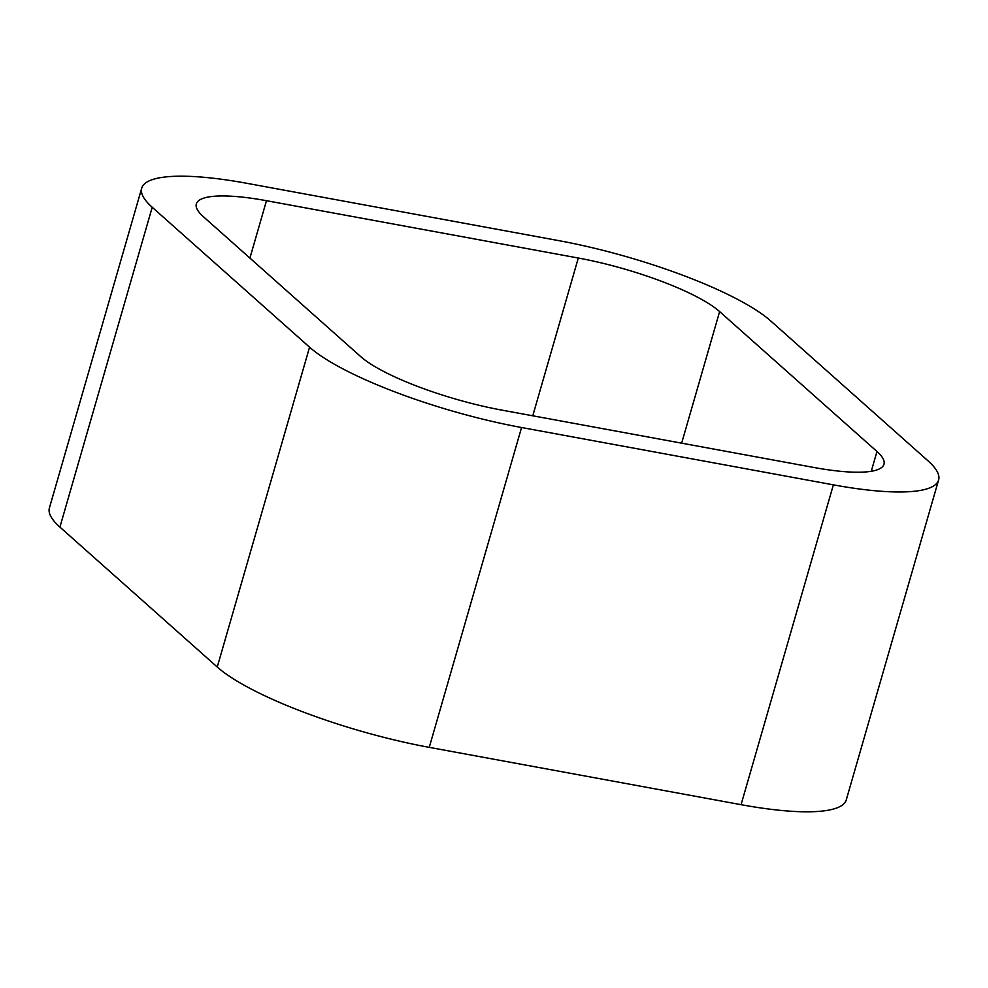<?xml version="1.0" encoding="UTF-8"?>
<svg xmlns="http://www.w3.org/2000/svg" width="988" height="988" viewBox="0 0 988 988"><rect width="100%" height="100%" fill="white"/><g stroke="black" fill="none" stroke-linecap="round" stroke-linejoin="round"><path stroke-width="1.48" d="M141.716 188.165L49.4 507.993A170.554 37.198 16.1 0 0 59.91 527.098L152.214 207.27A170.554 37.198 -163.9 0 1 141.716 188.165A170.554 37.198 -163.9 0 1 246.938 183.323L558.751 240.64A170.554 37.198 -163.9 0 1 770.751 320.976L928.09 460.902A170.554 37.198 -163.9 0 1 938.6 480.007A170.554 37.198 -163.9 0 1 833.378 484.849L741.062 804.677A170.554 37.198 16.1 0 0 846.284 799.835L938.6 480.007M152.214 207.27L309.565 347.183L217.249 667.024A170.554 37.198 16.1 0 0 429.249 747.36L521.565 427.52A170.554 37.198 -163.9 0 1 309.565 347.183M521.565 427.52L833.378 484.849M249.915 258.09L266.476 200.7L578.301 258.029L532.767 415.8M681.646 443.167L719.622 311.591A113.694 24.799 16.1 0 0 578.301 258.029M719.622 311.591L876.974 451.504L871.268 471.276M266.476 200.7A113.694 24.799 16.1 0 0 196.328 203.936A113.694 24.799 16.1 0 0 203.343 216.668L360.682 356.582A113.694 24.799 16.1 0 0 502.015 410.144L813.84 467.472A113.694 24.799 16.1 0 0 883.976 464.237A113.694 24.799 16.1 0 0 876.974 451.504M741.062 804.677L429.249 747.36M217.249 667.024L59.91 527.098"/></g></svg>
